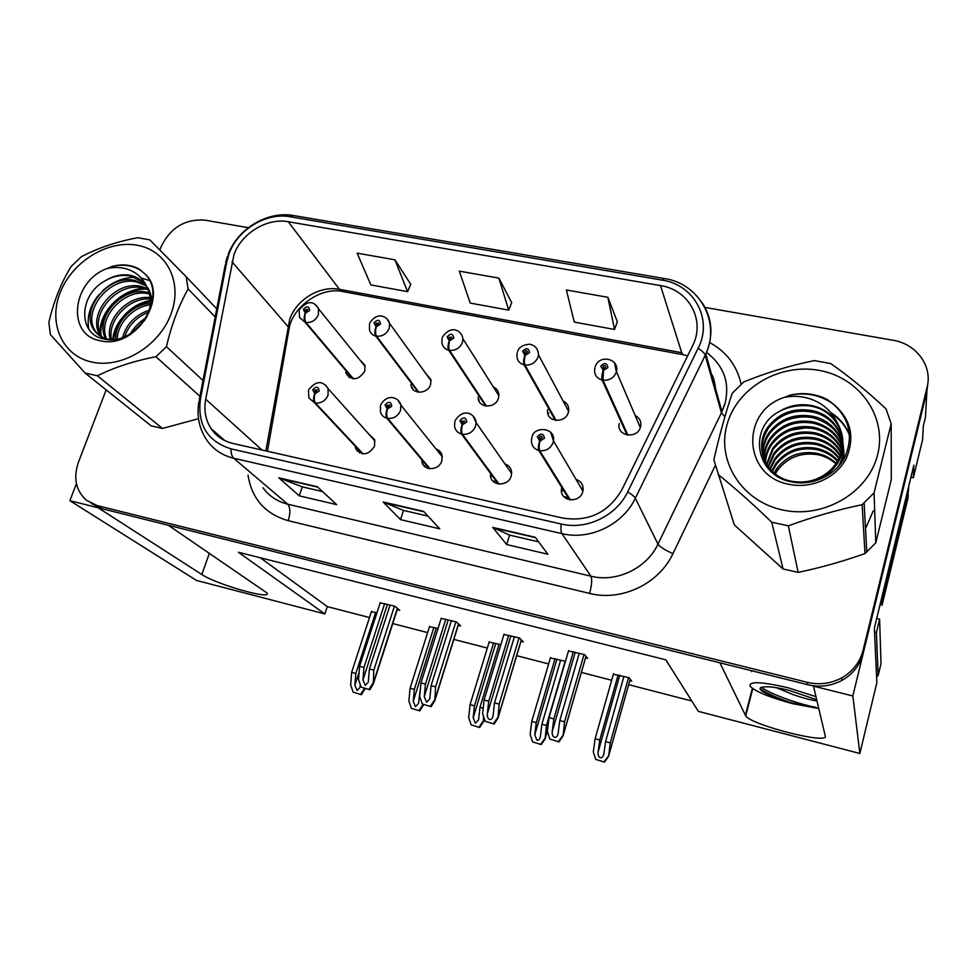 <?xml version="1.0" encoding="UTF-8"?>
<svg xmlns="http://www.w3.org/2000/svg" width="977" height="977" viewBox="0 0 977 977"><rect width="100%" height="100%" fill="white"/><g stroke="black" fill="none" stroke-linecap="round" stroke-linejoin="round"><path stroke-width="1.47" d="M355.262 447.295L355.738 448.724C362.235 456.198 368.524 455.319 374.606 446.049L374.594 439.626L369.159 434.484M421.783 460.912L422.04 462.17C424.03 471.451 439.235 470.438 441.848 460.814L442.141 455.636C441.323 452.339 439.296 450.128 436.06 449.005M490.466 474.578L490.515 475.665C491.028 486.399 508.419 486.754 511.203 476.031L511.655 472.538C511.264 468.252 509.029 465.394 504.962 463.965M547.608 409.717L547.499 410.755C546.424 422.235 565.463 423.786 568.358 412.392L568.748 410.377C568.932 406.029 567.051 402.903 563.106 401.022M478.156 397.041L478.205 398.225C478.779 408.496 495.693 408.52 498.429 398.201L498.881 394.623C498.514 391.02 496.67 388.48 493.361 387.002M410.926 384.523L411.158 385.842C412.905 394.903 427.999 393.865 430.613 384.45L430.93 379.565L425.728 373.409M345.76 372.139L346.163 373.58C352.392 381.079 358.608 380.261 364.8 371.101L364.897 365.19L360.098 360.232M561.567 488.329L561.445 489.221C559.748 501.409 579.727 503.827 582.744 491.736L583.061 490.307C583.477 484.897 581.132 481.258 576.027 479.389M619.235 423.517C615.998 436.072 637.37 439.662 640.497 427.022L640.57 426.766C641.547 421.698 639.752 417.948 635.172 415.53M76.426 483.627L69.892 500.7L98.005 507.71L201.836 574.5C216.601 584.564 273.487 600.66 266.77 592.795L168.325 525.247L719.915 662.809L745.695 715.885C751.325 725.044 828.581 744.804 825.284 736.06L813.475 686.135L852.848 695.954L926.88 391.484L927.906 382.776M852.848 695.954L859.858 753.487L876.845 682.667L874.354 628.174L913.861 465.125L913.373 477.716L910.93 477.216M91.362 503.448L102.109 508.736L807.808 684.73C819.837 687.539 831.232 686.086 842.015 680.358C853.092 673.971 860.2 664.787 863.35 652.783L926.88 391.484L925.451 417.326L923.302 426.167L922.606 439.552L913.373 477.716M859.858 753.487L698.335 711.354L665.813 659.817L238.412 552.261L324.852 613.922L196.487 580.436L69.892 500.7M260.334 557.782L327.295 606.607L369.501 617.549M392.742 623.57L427.621 632.595M453.853 639.398L487.315 648.069M516.699 655.677L548.647 663.945M581.352 672.42L611.675 680.273M628.663 684.669L691.826 701.034M327.295 606.607L324.852 613.922M640.729 426.057L639.337 425.288M583.171 488.964L581.168 488.146M565.463 661.331L550.417 657.924M500.847 644.686L489.135 642.084M438.038 628.516L429.489 626.684M376.951 612.787L371.407 611.687M629.786 680.639L631.667 681.128L629.017 677.696L613.385 674.215M521.01 641.303L523.281 641.889L519.459 637.981L503.937 634.476M458.25 625.268L460.668 625.891L456.259 621.873L441.201 618.429M397.212 609.672L399.764 610.32L394.793 606.204L380.187 602.833M585.565 657.814L587.69 658.351L584.478 654.553L568.467 651M751.118 670.588L751.545 671.639L751.435 670.662M233.955 254.704C241.453 233.259 267.063 217.663 288.252 221.73L660.501 285.589C688.101 289.571 705.064 318.856 693.389 344.136L621.958 489.611C608.524 512.473 588.85 521.974 562.96 518.103L232.978 443.46C223.623 441.213 216.332 436.292 211.117 428.683C205.536 420.049 203.729 410.218 205.707 399.214L233.955 254.704M229.033 253.812L226.811 261.763L200.419 399.056C197.244 424.739 207.454 441.348 231.036 448.87L561.201 524.014C586.481 530.23 616.402 515.88 627.661 491.932L698.128 348.264C713.186 319.418 694.11 284.612 662.113 280.106L290.059 216.747C266.233 212.204 237.496 229.717 229.033 253.812M617.33 321.714L607.865 297.301L566.379 289.986L574.268 322.105L614.533 329.469L617.415 321.506M410.767 284.331L394.903 259.797L357.142 253.153L370.857 284.93L407.604 291.647L410.853 284.136M511.679 302.589L498.868 278.103L459.3 271.142L470.242 303.09L508.699 310.124L511.765 302.394M106.163 389.896L78.416 462.255C73.128 477.936 75.815 490.613 86.452 500.297L97.248 505.597L807.21 682.312C819.312 685.146 830.792 683.68 841.661 677.904C852.811 671.48 859.968 662.223 863.143 650.132L927.124 387.148C932.73 366.057 916.255 343.831 893.1 340.277L705.028 307.437M248.317 227.702L205.036 220.155C185.056 218.726 170.364 227.678 160.961 247.022L159.825 249.965M317.342 486.741L336.674 504.62L299.243 495.827L278.799 477.802L317.342 486.741M535.262 537.265L547.853 554.228L506.697 544.568L492.75 527.409L535.262 537.265M423.615 511.374L439.748 528.838L400.521 519.617L383.155 501.995L423.615 511.374M400.521 519.617L403.525 510.421M427.987 516.112L403.416 510.397L383.155 501.995M506.697 544.568L509.603 535.103M538.681 541.869L509.518 535.078L492.75 527.409M299.243 495.827L302.32 486.864M322.581 491.578L302.198 486.839L278.799 477.802M498.868 278.103L508.699 310.124M394.903 259.797L407.604 291.647M607.865 297.301L614.533 329.469M579.276 653.234L559.784 720.525L558.123 733.458C557.513 736.267 556.316 737.574 554.545 737.366C552.799 736.56 552.017 734.667 552.2 731.663L553.825 718.913L549.05 717.619L547.328 731.346L549.892 739.125L558.978 741.909L563.07 735.84L564.572 721.82L584.026 654.443M570.287 499.894L539.756 450.702C538.901 448.712 538.974 445.5 539.988 441.067L544.47 438.294C543.468 433.324 541.087 432.823 537.35 436.804L539.683 441.006L540.415 438.929L539.475 437.256C540.806 435.705 541.771 435.827 542.382 437.623L540.537 438.966L539.988 441.067M563.888 496.646L566.66 497.269L566.77 498.844M539.683 441.006C538.29 445.365 538.009 448.528 538.828 450.507C533.735 448.822 531.28 445.329 531.451 440.041L531.806 437.818M569.469 499.76L538.828 450.507M561.421 490.735L562.532 490.979M549.892 739.125L558.978 741.909M568.614 650.511L549.05 717.619M573.34 651.72L553.825 718.913M559.784 720.525L564.572 721.82M558.465 741.494L562.789 735.583M623.924 676.389L605.593 741.592L603.859 753.902C603.261 756.662 602.076 757.944 600.318 757.761C598.608 756.967 597.863 755.136 598.071 752.266L599.768 740.004L595.127 738.734L593.308 751.924L595.738 759.422L604.531 762.121L608.598 756.283L610.259 742.862L628.565 677.574M627.918 435.144L603.041 380.212L603.481 370.393L607.938 367.621C606.864 362.76 604.47 362.308 600.757 366.253L603.163 370.332L603.871 368.292L602.907 366.656C604.348 365.093 605.313 365.251 605.801 367.144L604.006 368.317L603.481 370.393M603.163 370.332C601.808 374.631 601.453 377.867 602.113 380.029C596.422 378.172 593.967 374.35 594.737 368.573L594.908 367.743M627.075 435.009L602.113 380.029M595.738 759.422L604.531 762.121M613.532 673.703L595.127 738.734M618.148 674.899L599.768 740.004M605.593 741.592L610.259 742.862M604.104 761.73L608.39 756.088M514.427 636.699L494.509 702.842L493.043 715.86C492.445 718.522 491.309 719.756 489.672 719.536C487.963 718.754 487.181 716.874 487.315 713.906L488.72 701.278L484.091 700.02L482.601 713.613L485.178 721.295L494.118 724.042L498.001 718.071L499.162 704.112L519.043 637.871M499.064 484.079L462.439 434.276C461.388 432.274 461.376 429.098 462.414 424.751L466.798 422.027C465.907 417.155 463.611 416.678 459.923 420.586L462.109 424.69L462.854 422.65L461.974 421.014L464.796 421.087L462.976 422.675L462.414 424.751M462.109 424.69C460.717 428.964 460.521 432.09 461.535 434.081C457.431 432.823 455.099 430.1 454.537 425.911L454.842 421.527M498.294 483.969L461.535 434.081M494.704 481.331L492.787 480.904M490.906 477.582L491.211 476.605M485.178 721.295L494.118 724.042M504.059 634.061L484.091 700.02M508.663 635.233L488.72 701.278M494.509 702.842L499.162 704.112M493.519 723.591L497.623 717.729M451.386 620.627L431.089 685.671L429.807 698.763L426.607 702.207L424.262 696.65L425.447 684.144L420.953 682.923L419.683 696.381L422.284 703.965L431.077 706.664L434.765 700.814L435.608 686.892L455.88 621.775M430.027 468.752L387.698 418.388C386.477 416.385 386.391 413.247 387.442 408.972L391.74 406.298C390.959 401.523 388.748 401.058 385.085 404.893L387.148 408.911L387.906 406.92L387.087 405.321L389.786 405.15L387.442 408.972M387.148 408.911C385.744 413.112 385.646 416.202 386.831 418.205C383.534 417.24 381.396 415.14 380.456 411.903L380.419 405.773M429.294 468.655L386.831 418.205M425.215 465.944L423.871 465.638M422.748 464.002L422.98 463.293M422.284 703.965L431.077 706.664M441.311 618.062L420.953 682.923M445.793 619.198L425.447 684.144M431.089 685.671L435.608 686.892M430.393 706.2L434.289 700.387M390.092 604.995L369.428 668.964L368.317 682.129L365.3 685.365L362.955 679.87L363.945 667.486L359.573 666.302L358.522 679.626L361.136 687.124L369.782 689.774L373.287 684.071L373.812 670.161L394.464 606.119M363.078 453.878L315.437 403.025C314.044 401.022 313.886 397.92 314.948 393.719L319.161 391.081C318.49 386.416 316.34 385.964 312.738 389.738L314.667 393.67L315.437 391.716L314.667 390.141L317.232 389.786L314.948 393.719M314.667 393.67C313.263 397.786 313.238 400.851 314.594 402.854L308.915 397.981L308.439 390.544M362.382 453.792L314.594 402.854M357.912 451.032L357.032 450.837M361.136 687.124L369.782 689.774M380.297 602.504L359.573 666.302M384.645 603.615L363.945 667.486M369.428 668.964L373.812 670.161M369.013 689.298L372.713 683.521M560.651 660.098L541.905 724.226L540.366 736.621C539.78 739.235 538.657 740.444 537.008 740.248L534.761 734.826L536.251 722.675L531.732 721.453L530.145 734.509L532.599 741.909L541.246 744.572L545.105 738.82L546.448 725.459L565.17 661.258M556.096 420.403L525.003 365.044C524.124 362.882 524.185 359.646 525.174 355.347L529.558 352.624C528.594 347.861 526.273 347.421 522.61 351.293L524.869 355.286L525.602 353.295L524.686 351.696C525.944 350.206 526.884 350.279 527.531 351.928L525.724 353.32L525.174 355.347M551.895 418.999L552.835 419.499M524.869 355.286C523.513 359.512 523.245 362.711 524.099 364.873C519.337 363.42 516.931 360.281 516.894 355.445L517.236 352.697M555.29 420.281L524.099 364.873M547.694 413.088L548.891 413.198M532.599 741.909L541.246 744.572M550.539 657.484L531.732 721.453M555.034 658.645L536.251 722.675M541.905 724.226L546.448 725.459M540.733 744.169L544.812 738.551M499.1 644.246L479.976 707.336L478.608 719.805L475.42 723.224L473.173 717.851L474.468 705.834L470.071 704.637L468.691 717.57L471.158 724.885L479.67 727.499L483.346 721.844L483.53 716.373M486.473 406.114L449.567 350.389C448.504 348.227 448.48 345.028 449.493 340.814L453.792 338.127C452.937 333.462 450.702 333.035 447.075 336.845L449.2 340.753L449.945 338.787L449.09 337.224L451.838 337.236L450.055 338.811L449.493 340.814M449.2 340.753C447.832 344.905 447.661 348.056 448.687 350.218C444.73 349.082 442.459 346.542 441.885 342.585L442.141 338.14M485.703 406.005L448.687 350.218M478.901 400.814L479.231 399.764M471.158 724.885L479.67 727.499M489.257 641.706L470.071 704.637M493.617 642.829L474.468 705.834M479.976 707.336L483.188 708.215M479.084 727.083L482.968 721.502M420.415 688.602L418.498 703.44L415.481 706.64L413.234 701.339L414.333 689.432L410.059 688.272L408.887 701.083L411.378 708.313L419.756 710.89L423.249 705.357L422.833 704.332M418.938 392.253L376.597 336.222C375.376 334.049 375.278 330.885 376.304 326.745L380.517 324.108C379.772 319.54 377.598 319.125 374.02 322.862L376.023 326.697L376.768 324.767L375.974 323.24L378.612 323.057L376.304 326.745M376.023 326.697C374.655 330.763 374.557 333.89 375.754 336.051C372.457 335.148 370.368 333.096 369.489 329.908L369.489 324.071M418.205 392.156L375.754 336.051M412.27 388.394L412.526 387.637M411.378 708.313L419.756 710.89M429.599 626.342L410.059 688.272M433.849 627.442L414.333 689.432M419.084 710.45L422.772 704.918M360.257 684.608L359.988 687.503L357.13 690.507L354.883 685.268L355.811 673.471L351.647 672.335L350.67 685.036L353.173 692.18L361.417 694.72L364.739 689.31L364.226 688.309M353.405 378.795L305.996 322.508C304.616 320.334 304.445 317.207 305.496 313.141L309.624 310.539C308.964 306.07 306.876 305.667 303.334 309.343L305.215 313.092L305.972 311.199L305.227 309.697L307.755 309.367L305.496 313.141M305.215 313.092C303.835 317.098 303.823 320.175 305.178 322.349L299.499 317.403L299.157 310.442M352.709 378.722L305.178 322.349M353.173 692.18L361.417 694.72M371.504 611.382L351.647 672.335M375.644 612.457L355.811 673.471M360.672 694.268L364.189 688.761M815.954 696.638L787.841 687.698C761.278 681.628 748.687 681.14 750.08 686.233C755.673 691.728 769.949 697.566 792.897 703.721L818.787 708.581M816.967 700.9C811.936 700.362 804.205 698.36 793.788 694.891L776.41 687.698M816.687 699.703L788.647 690.263C777.142 687.454 768.997 686.355 764.222 686.953C759.276 687.246 758.726 688.748 762.573 691.435C768.117 694.965 777.252 698.579 789.978 702.292C777.301 698.03 767.336 693.536 760.094 688.809M761.242 687.356C772.856 695.258 801.274 704.747 816.247 707.397C808.761 706.64 800.004 704.942 789.978 702.292M876.577 676.951L878.152 675.534L876.393 632.473L874.537 632.009M876.711 618.478L879.605 619.186L876.393 632.473M878.152 675.534L881.01 663.652L879.605 619.186M908.781 486.094L908.158 493.568L881.999 601.624L880.875 601.295M881.999 601.624L882.084 605.142L880.069 604.592M908.158 493.568L908.036 497.916L882.084 605.142M91.997 362.101C121.661 368.793 159.214 346.09 170.938 314.215C183.114 282.426 166.811 250.356 137.305 245.264C107.959 239.707 72.371 261.506 60.318 292.245C47.824 322.898 62.149 355.872 91.997 362.101M162.5 428.451L151.154 425.874L85.207 373.129L97.37 375.766L162.5 428.451L198.514 418.706M199.955 396.308L155.929 356.727C133.947 361.002 114.419 367.352 97.37 375.766M155.929 356.727L166.444 346.652L202.996 380.493M215.209 317.012L188.134 288.948C178.693 305.777 171.464 325.011 166.444 346.652M188.134 288.948L186.119 276.674L216.772 308.879M85.207 373.129L50.377 334.61L48.85 322.361C53.759 301.343 61.16 282.719 71.077 266.513L81.225 256.853C97.444 248.158 116.3 241.771 137.781 237.692L149.823 239.878L186.119 276.674M144.535 320.505L133.312 331.765M149.237 310.149C135.253 315.034 126.375 324.12 122.614 337.407M148.626 312.188C136.56 317.049 128.585 325.182 124.702 336.589M150.336 303.285C132.591 304.14 114.761 322.581 115.713 339.202M150.214 304.848C133.69 306.473 117.301 323.35 117.277 338.909M150.165 297.667C128.134 294.602 104.441 319.821 110.23 339.581M150.299 298.986C129.245 297.032 107.043 320.468 111.5 339.605M149.163 292.819L147.637 292.441C122.577 285.785 94.305 317.781 105.528 338.579M149.481 293.979L149.127 293.894C124.653 287.421 96.723 317.952 106.64 338.909M147.515 288.569L141.616 286.566C114.126 279.166 84.914 317.366 101.413 336.784L101.437 336.821M147.979 289.583L143.13 288.044C116.251 280.826 87.209 317.452 102.402 337.321M103.049 338.213L103.574 338.872M145.341 284.869L135.498 280.607C107.824 273.169 78.343 311.651 94.916 331.179C98.115 335.404 102.658 338.127 108.545 339.337L110.645 339.63M145.939 285.736L137.036 282.109C109.4 274.684 79.992 313.092 96.552 332.595L104.942 339.153M146.22 317.977C151.35 307.694 151.691 297.729 147.258 288.056L146.184 286.127C142.471 280.338 137.098 276.723 130.051 275.294C121.673 273.865 113.393 275.697 105.198 280.79C78.441 294.761 77.952 334.183 103.403 338.836C137.012 348.337 170.022 293.234 142.972 272.29L139.796 269.457C131.712 264.755 122.552 263.729 112.282 266.391L107.421 268.419C71.993 280.753 65.96 335.16 100.289 340.717C136.328 350.279 171.537 293.124 142.972 272.29M143.338 282.426L130.857 276.076C122.015 274.39 113.454 275.966 105.198 280.79M151.899 304.116C152.07 297.875 150.653 292.355 147.649 287.568M107.421 268.419C115.237 266.733 122.638 267.246 129.611 269.982C138.099 273.487 143.973 279.507 147.258 288.056M145.341 319.332L132.298 332.473M150.385 301.343C132.518 304.384 115.078 322.41 113.65 339.471M146.904 289.155C123.566 288.13 98.872 312.811 100.973 334.916M149.286 280.497L141.189 277.957M135.156 277.37C123.444 277.358 112.697 281.73 102.927 290.474M98.787 294.822C89.945 305.642 86.635 317.085 88.822 329.151M141.299 270.702C132.725 265.353 123.053 263.924 112.282 266.391M146.465 317.476C139.674 321.702 134.313 327.112 130.381 333.694M150.373 300.501C131.956 303.297 113.894 321.958 112.807 339.544M144.706 288.447C122.259 288.325 98.848 311.773 100.142 333.096M835.933 463.843C830.804 459.178 824.722 456.125 817.725 454.671C800.774 452.156 787.315 457.456 777.326 470.572L775.298 473.93M782.614 509.982C823.22 519.092 868.565 492.774 877.664 454.561C887.36 416.458 859.223 377.354 819.251 370.405C779.402 362.919 736.878 388.04 727.01 424.641C716.544 461.12 741.861 501.433 782.614 509.982M730.93 514.268L734.338 524.918L783.078 568.98L771.732 522.231L788.341 525.846L798.148 572.4C820.362 567.735 842.638 561.47 864.987 553.593L875.783 542.833L891.28 479.707L891.183 423.749L874.061 492.848L875.783 542.833M864.987 553.593L862.129 504.706C837.228 509.884 812.632 516.931 788.341 525.846M862.129 504.706L874.061 492.848M891.183 423.749L886.029 408.875C867.002 391.093 848.549 375.986 830.67 363.554L814.366 360.598C790.1 365.496 766.542 372.628 743.692 381.983L732.225 393.267C725.557 413.063 719.438 435.229 713.857 459.752L734.338 524.918M783.078 568.98L798.148 572.4M836.239 463.403C831.256 458.543 825.028 455.221 817.554 453.438C800.651 450.495 787.083 455.49 776.862 468.41L774.138 473.002M837.9 460.741C832.587 454.623 825.589 450.507 816.894 448.406C799.833 445.451 786.155 450.495 775.848 463.525L771.867 470.963M837.509 461.413C832.27 455.612 825.455 451.704 817.065 449.676C800.041 446.721 786.387 451.753 776.104 464.759L772.404 471.476M839.292 458.079C833.772 450.605 826.09 445.683 816.222 443.302C799.015 440.334 785.203 445.414 774.798 458.555L769.864 468.826M838.974 458.738C833.491 451.618 825.968 446.904 816.393 444.584C799.223 441.616 785.447 446.697 775.066 459.813L770.34 469.363M840.44 455.404C834.846 446.526 826.542 440.749 815.526 438.087C798.172 435.107 784.238 440.248 773.735 453.499L768.093 466.615M767.959 467.336L767.837 468.13M840.171 456.076C834.59 447.551 826.432 441.995 815.71 439.406C798.38 436.426 784.482 441.555 774.004 454.769L768.508 467.177M841.356 452.717C835.836 442.373 826.994 435.73 814.83 432.787C797.317 429.795 783.261 434.985 772.66 448.345L766.542 464.319M841.148 453.389C835.604 443.411 826.884 437 815.001 434.118C797.525 431.138 783.505 436.316 772.929 449.64L766.908 464.893M766.823 465.614L766.725 466.762M842.064 450.006C836.764 438.172 827.446 430.625 814.122 427.389C796.438 424.384 782.259 429.624 771.561 443.106C767.495 448.944 765.382 455.221 765.199 461.938M765.186 462.634L765.247 464.698M841.905 450.69C836.544 439.223 827.336 431.907 814.293 428.744C796.658 425.752 782.504 430.979 771.842 444.425C767.922 450.067 765.809 456.1 765.516 462.536M844.323 458.25C842.821 439.174 832.502 427.059 813.389 421.893C795.559 418.877 781.234 424.165 770.438 437.757C765.785 444.437 763.66 451.679 764.063 459.471M764.112 460.155L764.344 462.194M842.455 447.967C837.423 434.985 827.8 426.741 813.572 423.273C795.779 420.269 781.49 425.545 770.719 439.1C766.224 445.573 764.087 452.571 764.332 460.094M843.139 460.289C847.364 440.615 833.259 420.232 812.656 416.287C794.655 413.259 780.196 418.608 769.302 432.31C764.051 439.858 761.987 448.052 763.135 456.918M763.232 457.59L765.296 464.796M843.615 459.483C844.653 437.891 834.395 423.969 812.84 417.704C794.875 414.675 780.464 420 769.583 433.678C764.49 441.006 762.402 448.968 763.342 457.566M763.44 458.237L763.782 460.252M837.607 467.458C851.956 446.294 837.985 415.091 811.899 410.584C793.727 407.543 779.145 412.941 768.142 426.766C753.059 446.342 765.565 477.24 792.213 481.343C807.918 483.81 821.388 479.353 832.624 467.971C844.849 453.145 846.143 437.611 836.483 421.356C830.365 412.966 821.938 407.678 811.228 405.479C799.894 403.513 789.331 405.467 779.536 411.354C747.771 427.474 755.441 475.078 790.686 481.685C811.545 486.644 835.372 475.787 844.873 457.224C853.727 436.133 849.477 418.095 832.135 403.086L827.372 399.593C815.758 393.694 803.436 392.192 790.43 395.074L784.409 397.383C740.151 411.146 742.825 476.495 789.343 484.36C811.447 489.074 836.214 477.912 846.167 458.64C855.437 436.658 850.772 418.144 832.135 403.086M839.915 464.808C850.613 443.973 836.361 416.239 812.095 412.013C793.959 408.984 779.402 414.37 768.435 428.158C758.384 444.474 760.094 459.617 773.576 473.601M812.278 481.759C820.082 479.646 826.908 475.494 832.77 469.302C853.483 448.272 840.464 411.232 811.325 406.224C799.723 404.014 789.123 405.724 779.536 411.354M784.409 397.383C793.825 395.477 803.057 396.198 812.107 399.556C823.159 403.855 831.293 411.122 836.483 421.356M776.239 472.257L775.017 473.723M771.732 522.231C753.12 504.217 735.29 488.329 718.242 474.553M806.233 427.779L790.869 430.246M808.834 417.02C800.322 416.507 792.396 417.79 785.056 420.879M849.636 435.534C845.85 426.351 839.951 419.157 831.928 413.955M810.409 406.041C799.504 404.783 789.428 406.432 780.196 410.963M834.59 405.076C821.633 395.306 806.904 391.972 790.43 395.074M849.599 434.887C845.63 425.264 839.353 417.814 830.768 412.55M209.396 553.238L201.836 574.5M752.363 688.358L745.353 715.347M751.545 671.639L751.777 670.747M288.252 221.73L339.495 289.351C319.87 285.308 296.361 299.536 289.693 319.394L265.829 450.885M709.705 342.585C726.619 351.903 737.073 365.777 741.091 384.205M199.296 399.715L225.162 265.28L226.811 261.763M561.201 524.014C560.7 528.801 560.945 532.001 561.934 533.625L233.735 458.25C231.879 456.528 230.975 453.401 231.036 448.87M627.661 491.932C631.863 494.472 634.415 496.572 635.331 498.246C622.923 524.71 589.852 540.562 561.934 533.625L590.926 576.198C616.548 582.756 646.737 568.394 657.973 544.116L721.429 412.77L724.763 403.928M262.947 487.743C269.041 496.096 277.297 501.58 287.714 504.181L233.735 458.25C222.536 455.538 213.719 449.713 207.271 440.761C199.32 429.379 196.524 416.422 198.881 401.877L200.419 399.056M698.128 348.264C702.182 350.89 704.551 353.247 705.235 355.323L635.331 498.246L657.973 544.116C659.976 546.925 664.971 550.088 672.945 553.629C659.035 583.867 621.409 601.698 589.583 593.418L288.252 520.692C265.207 513.987 251.797 498.807 248.024 475.152M702.06 302.589C712.404 318.429 713.662 335.587 705.834 354.053L705.235 355.323L721.429 412.77L724.873 416.813M662.113 280.106L664.36 278.53C699.056 283.391 720.806 321.518 705.834 354.053L721.966 411.598L724.849 404.173C730.149 383.045 724.042 365.801 706.518 352.416M664.006 278.482L293.759 215.575L290.059 216.747M715.213 465.65L672.945 553.629M927.124 387.148L926.88 391.484M97.248 505.597L102.109 508.736M807.21 682.312L807.808 684.73M863.143 650.132L863.35 652.783M288.252 520.692C290.56 512.937 290.377 507.429 287.714 504.181L590.926 576.198C592.245 579.312 591.806 585.052 589.583 593.418M660.501 285.589L681.714 352.697L339.495 289.351L343.208 291.659M231.964 261.775L289.229 327.979L267.454 451.252M205.707 399.214L262.019 450.031M288.581 331.704L289.229 327.979C292.868 306.888 320.786 286.688 342.353 291.5L683.082 354.7L681.714 352.697M423.981 511.777L383.839 502.459M317.781 487.144L279.581 478.29M535.555 537.643L493.3 527.849M550.71 432.42L553.495 440.945L553.153 442.422C550.698 448.431 546.241 451.191 539.756 450.702M585.956 656.312L563.045 735.803M575.27 652.209L552.2 731.663M614.533 362.907L616.402 371.932C614.02 377.843 609.563 380.603 603.041 380.212M630.177 679.198L608.598 756.271L630.189 679.21M619.76 675.315L598.071 752.266M473.039 416.019L476.055 422.565L475.567 426.119C473.088 432.005 468.704 434.728 462.439 434.276M521.315 639.886L497.916 717.961M510.886 635.795L487.315 713.906M398.018 400.228L400.912 405.125L400.57 410.364C398.066 416.141 393.78 418.815 387.698 418.388M458.482 623.888L434.631 700.619M448.284 619.833L424.262 696.65M325.5 385.011L328.101 388.638L328.052 395.135C325.536 400.802 321.323 403.428 315.437 403.025M397.358 608.329L373.092 683.753M387.405 604.311L362.955 679.87M568.614 411.354L538.51 354.859L538.095 356.898C535.689 362.699 531.317 365.422 525.003 365.044M547.413 730.662L545.056 738.759M556.939 659.133L534.761 734.826M498.881 395.746L462.89 338.738L462.402 342.377C459.972 348.068 455.685 350.743 449.567 350.389M484.226 718.474L483.249 721.722M495.791 643.391L473.173 717.851M387.063 318.917L389.567 323.387L389.2 328.333C386.733 333.914 382.544 336.54 376.597 336.222M436.267 628.064L413.234 701.339M316.206 305.3L318.514 308.781L318.355 314.728C315.876 320.212 311.761 322.801 305.996 322.508M359.096 672.31L354.883 685.268M873.206 510.983L865.512 528.655M359.719 452.949L355.738 448.724M349.607 377.635L346.163 373.58M752.778 688.638L745.695 715.885M227.494 256.23L225.687 262.593M228.252 254.167C237.838 228.642 267.454 210.947 293.1 215.465M841.661 677.904L842.015 680.358M211.117 428.683L224.93 440.651M715.701 389.225C714.505 380.981 713.1 375.962 711.476 374.167M687.71 355.811L683.082 354.7M582.903 491.113L553.495 440.945C555.534 426.644 533.589 426.522 532.135 436.756M540.269 438.893L539.426 437.501M585.992 656.349L563.07 735.84M640.314 427.584L616.475 371.651C619.662 358.693 599.426 353.869 595.286 366.485M603.53 368.158L602.894 366.729M511.655 473.54L476.055 422.565C475.799 414.798 464.16 406.676 455.16 420.513M462.683 422.601L461.913 421.527M521.4 639.972L498.001 718.071M442.325 456.833L400.912 405.125C399.141 397.395 387.271 393.035 380.749 404.82M387.698 406.847L387.039 406.053M458.628 624.034L434.765 700.814M374.973 440.981L328.101 388.638C322.532 380.285 316.084 380.627 308.756 389.652M397.59 608.512L373.287 684.071M538.51 354.859C538.242 349.009 535.323 345.455 529.754 344.209C522.951 344.783 518.909 347.214 517.627 351.488M525.272 353.173L524.637 352.001M547.364 731.077L545.105 738.82M462.89 338.738C462.206 331.606 451.924 323.509 442.52 336.992M449.628 338.677L449.029 337.749M484.299 718.693L483.346 721.844M431.089 380.835L389.567 323.387C387.784 316.292 377.171 311.126 369.856 322.984M376.463 324.645L375.925 323.924M423.481 704.6L423.249 705.357M365.239 366.583L318.514 308.781C313.702 300.391 307.364 300.611 299.512 309.44M364.995 688.516L364.739 689.31M760.24 689.188L762.573 691.435M96.552 332.595L94.916 331.179M777.326 470.572L776.862 468.41M776.104 464.759L775.848 463.525M775.066 459.813L774.798 458.555M774.004 454.769L773.735 453.499M772.929 449.64L772.66 448.345M771.842 444.425L771.561 443.106M770.719 439.1L770.438 437.757M769.583 433.678L769.302 432.31M768.435 428.158L768.142 426.766M832.77 469.302L832.624 467.971M866.782 552.066L864.12 503.021"/></g></svg>
